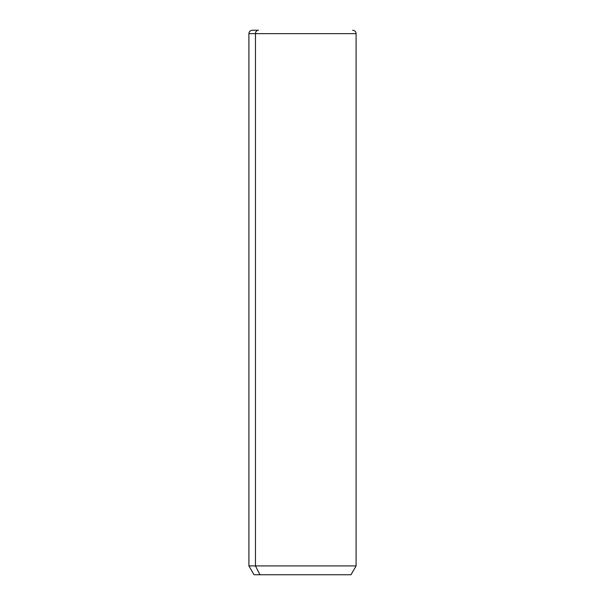 <?xml version="1.0" encoding="UTF-8"?>
<svg xmlns="http://www.w3.org/2000/svg" width="605" height="605" viewBox="0 0 605 605"><rect width="100%" height="100%" fill="white"/><g stroke="black" fill="none" stroke-linecap="round" stroke-linejoin="round"><path stroke-width="0.91" d="M352.7 30.25C354.764 30.454 355.899 31.589 356.103 33.653L356.103 565.909L350.991 574.75L259.946 574.75L255.461 565.909L356.103 565.909L255.461 565.909L259.946 574.75L254.009 574.75L248.897 565.909L255.461 565.909L255.461 33.653L356.103 33.653L255.461 33.653L255.461 565.909L248.897 565.909L248.897 33.653L255.461 33.653L248.897 33.653C249.101 31.589 250.236 30.454 252.3 30.25L258.448 30.25A3.403 2.987 90 0 0 255.461 33.653A3.403 2.987 -90 0 1 258.448 30.25L252.3 30.25M259.946 574.75C252.088 574.75 252.088 574.75 259.946 574.75L345.054 574.75"/></g></svg>
